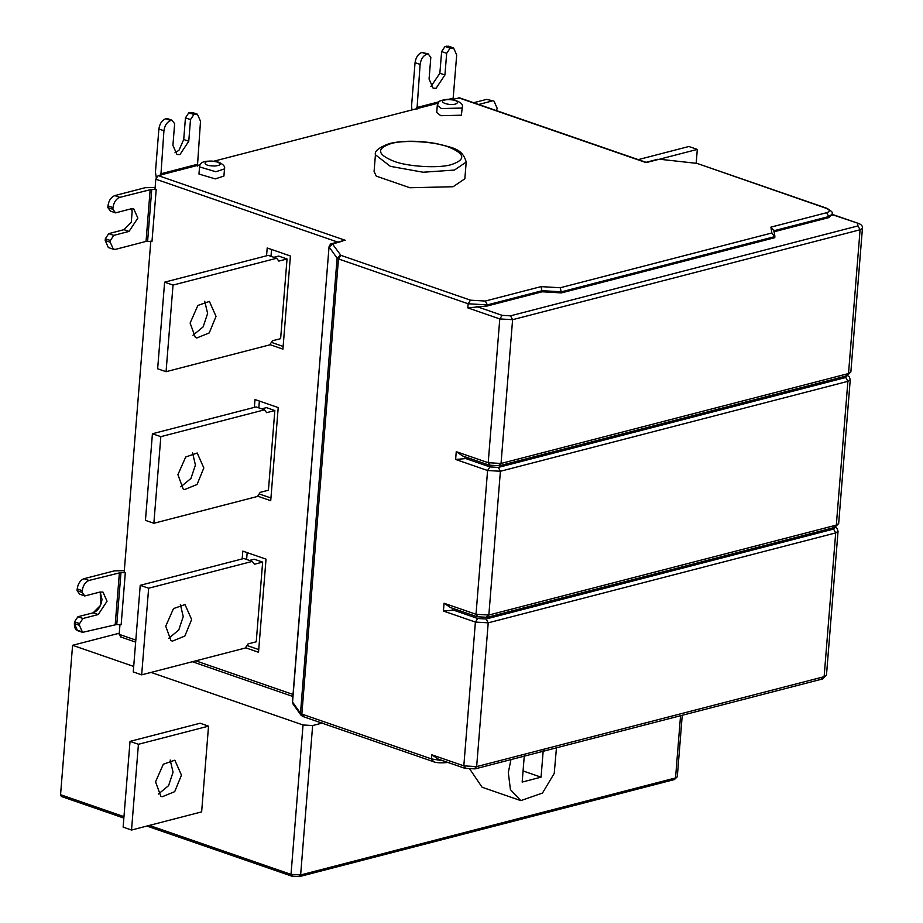 <?xml version="1.0" encoding="UTF-8"?>
<svg xmlns="http://www.w3.org/2000/svg" width="923" height="923" viewBox="0 0 923 923"><rect width="100%" height="100%" fill="white"/><g stroke="black" fill="none" stroke-linecap="round" stroke-linejoin="round"><path stroke-width="1.38" d="M181.462 775.124L174.701 791.669L162.194 796.768L160.752 796.099L155.56 781.827L163.313 764.221L174.839 760.194L181.462 775.124M158.433 794.022L168.586 785.635L173.051 772.216L170.19 760.021M138.427 744.284L130.028 741.377L200.129 723.228L208.54 726.136L138.427 744.284L131.528 830.031L201.641 811.882L208.54 726.136M131.528 830.031L123.128 827.123L130.028 741.377M156.252 177.516L155.445 172.151L158.883 129.001C159.691 123.682 161.952 120.267 165.667 118.755L166.89 118.432L171.932 120.186L174.643 123.717L172.913 145.373L176.974 154.499L179.939 154.568L188.765 141.242L190.496 119.598L185.442 117.856L183.723 139.5L178.981 150.276L174.978 152.803M158.883 129.001L163.925 130.743C164.732 125.424 166.994 122.009 170.72 120.498L171.932 120.186M185.442 117.856L188.834 112.733L193.888 114.475L197.395 114.21L200.51 121.236L197.441 166.082M188.834 112.733L192.342 112.468L197.395 114.21M190.496 119.598L193.888 114.475M163.925 130.743L160.856 175.601M428.134 53.857L421.869 52.426C418.142 53.926 415.881 57.33 415.062 62.66L420.115 64.402C420.923 59.084 423.196 55.668 426.911 54.169L428.134 53.857L430.822 57.411L429.068 79.066L433.129 88.204L436.083 88.285L444.921 74.982L446.674 53.326L441.632 51.584L439.867 73.24L430.868 86.577M446.674 53.326L450.078 48.204L445.024 46.462L441.632 51.584M450.078 48.204L453.562 47.95L456.689 54.988L453.181 98.161L448.486 99.361M453.562 47.95L448.52 46.208L445.024 46.462M453.551 99.857L453.181 98.161M420.115 64.402L416.977 109.272M411.958 109.929L411.566 105.833L415.062 62.66M696.196 163.175L697.303 149.411L688.893 146.503L638.185 159.633M659.807 159.114L697.303 149.411M451.439 164.571C466.057 159.621 465.111 153.772 448.59 146.999C434.837 141.507 403.097 139.65 390.879 143.63C376.261 148.58 377.207 154.441 393.729 161.202C407.481 166.694 439.221 168.551 451.439 164.571M375.43 154.776L374.08 171.459L376.249 176.12L409.893 187.75L453.112 186.734L464.857 178.762L466.196 162.079C462.227 147.23 449.905 147.611 437.006 143.688C418.765 140.481 402.889 140.434 389.391 143.561C378.88 147.495 374.219 151.234 375.43 154.776L390.325 166.325L423.046 172.232L454.451 170.063L466.196 162.079M199.541 166.89L198.964 174.043L215.267 178.9L223.92 176.051L224.497 168.897C225.316 166.648 223.435 164.421 218.843 162.217C199.772 158.675 199.91 164.94 199.541 166.89L215.844 171.747L224.497 168.897M437.294 105.372L436.717 112.514L440.813 115.687L461.396 115.202L462.25 107.38C463.427 104.23 460.346 101.703 453.008 99.799C447.943 98.069 437.71 101.103 438.84 102.003L437.294 105.372L441.39 108.545L461.973 108.06L462.25 107.38M462.654 455.95L456.25 451.67L455.627 459.458L487.586 470.511L476.014 614.291L444.055 603.238L443.432 611.038L475.391 622.079L463.819 765.859L431.86 754.818L431.526 758.925L443.063 760.771M450.459 607.519L444.055 603.238M438.263 759.098L431.86 754.818M773.82 231.835L828.692 217.632L832.085 214.574L858.367 223.401L831.623 214.159M828.692 217.632L828.773 216.559L773.912 230.75L770.913 227.139L771.859 232.988L774.859 236.611L774.766 237.696L561.403 292.903L542.17 291.783L487.298 305.974L467.823 307.89L499.781 318.931L488.209 462.711L456.25 451.67M469.311 458.269L455.627 459.458M457.116 609.838L443.432 611.038M542.17 291.783L541.028 286.626L485.279 301.048L470.522 300.183L340.864 255.348L332.511 244.03L329.165 247.052L337.103 258.128L338.476 258.936L340.864 255.348M561.403 292.903L560.261 287.745L541.028 286.626M523.064 770.959L541.063 777.178L543.232 750.33M524.333 755.222L522.164 782.069L541.063 777.178M510.961 759.606L508.308 772.505L510.419 789.592L520.791 800.622L542.482 793.053L554.238 773.393L556.454 747.826M469.911 769.251L482.106 787.25L520.791 800.622M123.97 816.636L60.56 794.715L61.345 796.468L123.855 818.078M322.404 723.021L312.643 725.547L303.032 724.982L151.014 672.417M192.988 335.257L203.152 326.869L207.617 313.451L204.744 301.256M216.028 316.358L209.256 332.903L196.749 338.003L195.318 337.322L190.115 323.062L197.88 305.444L209.394 301.417L216.028 316.358M164.617 282.173L173.028 285.08L166.059 371.692L157.648 368.785L164.617 282.173L268.224 255.359L276.669 258.267L278.827 261.094L287.053 258.971L278.642 256.063L273.866 257.298M287.041 258.971L280.627 338.649L272.412 340.783L269.701 344.879L166.059 371.692M173.028 285.08L276.635 258.267M271.558 249.475L271.004 256.306M271.374 342.352L283.13 346.425M269.874 344.602L282.923 349.113L290.41 255.994L267.197 247.975L266.562 255.786M180.793 486.825L190.957 478.437L195.422 465.019L192.549 452.835M203.833 467.938L197.061 484.483L184.554 489.571L183.123 488.902L177.92 474.641L185.685 457.023L197.199 452.997L203.833 467.938M256.063 406.928L264.474 409.835L266.632 412.673L274.858 410.539L266.447 407.631L261.671 408.866M274.846 410.539L268.431 490.228L260.217 492.351L257.505 496.447M152.422 433.741L160.833 436.66L153.864 523.272L145.453 520.364L152.422 433.741L256.029 406.939M257.471 496.459L153.864 523.272M160.833 436.66L264.44 409.847M259.363 401.055L258.809 407.874M259.178 493.92L270.935 497.993M257.679 496.17L270.727 500.681L278.215 407.574L255.002 399.544L254.367 407.366M168.597 638.404L178.762 630.017L183.227 616.599L180.354 604.403M191.638 619.506L184.865 636.051L172.359 641.15L170.928 640.47L165.725 626.209L173.489 608.592L185.004 604.565L191.638 619.506M140.227 585.32L148.638 588.228L141.669 674.84L133.258 671.932L140.227 585.32L243.834 558.507L252.279 561.415L254.436 564.241L262.663 562.119L254.252 559.211L249.475 560.446M262.651 562.119L256.236 641.797L248.022 643.931L245.31 648.027L141.669 674.84M148.638 588.228L252.244 561.415M247.168 552.623L246.614 559.453M246.983 645.5L258.74 649.573M245.483 647.75L258.532 652.261L266.02 559.142L242.807 551.123L242.172 558.934M131.008 208.852L132.185 210.998L131.297 222.258L123.982 229.677L108.741 233.634L113.783 235.377L129.024 231.419L137.85 218.093L133.789 208.967L130.824 208.898L115.583 212.867L110.529 211.125L107.829 207.583L107.968 205.852C108.776 200.533 111.037 197.118 114.752 195.607L145.142 187.704L155.133 187.484M108.741 233.634L105.337 238.757L110.391 240.499L113.783 235.377M105.337 238.757L105.199 240.488L108.326 247.514L113.367 249.256L110.252 242.241L110.391 240.499M147.611 241.295L151.753 189.342L156.195 189.596L151.972 241.549L146.042 241.411L115.652 249.314L113.367 249.256M107.829 207.583L112.871 209.325L113.01 207.594C113.817 202.275 116.079 198.86 119.805 197.349L114.752 195.607M115.583 212.867L112.871 209.325M151.753 189.342L119.805 197.349M156.195 189.596L154.995 189.18L155.802 179.189L337.737 242.091M119.99 624.352L119.182 634.343L121.075 636.824M79.747 594.216L77.059 590.662L79.747 594.216L84.801 595.958L100.042 592.035L102.995 592.105L107.045 601.254L98.207 614.556L82.966 618.479L79.574 623.59L74.521 621.848L77.924 616.737L93.165 612.814L100.48 605.419L100.295 592.116M79.574 623.59L79.436 625.332L82.551 632.359L77.509 630.617L74.382 623.579L74.521 621.848L77.924 616.737L93.165 612.814C98 610.864 100.942 606.434 102.003 599.512L100.203 591.989M82.551 632.359L116.771 624.49L120.982 572.514L125.297 572.768L121.155 624.756L116.771 624.49M124.305 570.668L114.371 570.875L83.993 578.698L89.035 580.44C85.32 581.94 83.058 585.355 82.239 590.674L82.101 592.404L84.801 595.958M77.059 590.662L77.197 588.932C78.005 583.601 80.278 580.198 83.993 578.698C80.278 580.198 78.005 583.601 77.197 588.932L77.059 590.662L82.101 592.404M82.966 618.479L77.924 616.737M89.035 580.44L120.982 572.514M150.818 241.145L124.167 572.387L125.297 572.768M332.511 244.03L342.11 241.226M200.187 164.732L158.179 175.601L155.802 179.189M657.799 159.275L646.031 162.321L459.516 97.85L451.832 99.615M437.94 103.214L214.078 161.144M494.013 101.161L486.698 99.361L494.013 101.161L497.139 108.199L496.516 110.645M473.614 102.73L486.698 99.361M491.74 101.103L478.668 104.472M133.697 666.441L72.582 645.304L119.275 633.224M60.56 794.715L72.582 645.304M79.782 630.674C76.148 631.067 74.348 628.701 74.382 623.579L74.521 621.848M114.371 570.875L83.993 578.698M183.723 139.5L188.765 141.242M165.667 118.755L170.72 120.498M190.057 112.41L195.111 114.152M160.487 173.893L197.072 164.386M444.921 74.982L439.867 73.24M451.289 47.892L446.247 46.15M439.06 101.795L416.608 107.576M426.911 54.169L421.869 52.426M217.701 162.183C204.641 158.191 198.733 165.99 214.794 166.013C220.724 165.425 221.682 164.144 217.701 162.183M444.782 103.422C457.843 107.414 463.75 99.615 447.69 99.592C441.759 100.18 440.802 101.461 444.782 103.422M490.101 465.192L488.209 462.711L501.039 463.461L498.432 465.677M477.906 616.772L476.014 614.291L488.844 615.041L486.236 617.256M465.711 768.34L463.819 765.859L476.649 766.609L474.041 768.824M845.918 375.765L848.514 373.55L860.086 229.769L862.44 228.166L850.868 371.946L848.514 373.55L501.039 463.461L512.6 319.681L499.781 318.931L502.158 315.354L510.488 315.839L857.975 225.916L860.086 229.769L512.6 319.681L510.488 315.839M476.683 306.551L502.158 315.354M857.571 223.378L857.975 225.916M838.672 523.549L836.319 525.118L488.844 615.041L500.404 471.261L487.586 470.511L489.963 466.923L498.293 467.419L845.78 377.495L847.891 381.337L500.404 471.261L498.293 467.419M847.637 375.615L849.31 376.919L850.245 379.745L847.891 381.337L836.319 525.118L833.723 527.333M464.488 458.12L489.963 466.923M462.561 455.927L489.305 465.18L499.481 465.734L846.968 375.811L845.78 377.495M821.528 678.913L824.124 676.697L835.696 532.917L838.049 531.313L826.477 675.094L824.124 676.697L476.649 766.609L488.209 622.829L475.391 622.079L477.768 618.502L486.098 618.987L833.584 529.064L835.696 532.917L488.209 622.829L486.098 618.987M452.293 609.699L477.768 618.502M450.366 607.507L477.11 616.749L487.286 617.314L834.773 527.391L833.584 529.064M292.429 701.861L329.05 246.706L292.545 702.207L293.053 704.076L292.429 701.861L300.483 713.283L301.856 714.09L431.526 758.925L433.418 761.406M487.298 305.974L487.39 304.89L468.146 303.771L467.823 307.89M774.859 236.611L561.484 291.818L542.251 290.699L487.39 304.89L485.279 301.048M832.211 215.244L832.292 214.159L828.773 216.559L826.662 212.705L770.913 227.139M832.292 214.159C833.423 212.913 831.565 210.94 826.731 208.24L825.935 208.217C830.158 209.948 830.4 211.448 826.662 212.705M826.731 208.24L697.061 163.406L825.935 208.217M697.061 163.406L660.21 159.298M660.026 159.287L695.527 163.221M658.849 159.333L646.112 162.621L458.719 97.838M303.032 724.982L291.01 874.393L292.36 876.158M312.643 725.547L300.633 874.958L291.01 874.393L149.364 825.416M680.551 715.717L675.544 777.939L300.633 874.958L298.775 876.538M673.686 779.52L677.309 776.739L674.436 779.554L299.514 876.573L291.795 876.146L146.907 826.05M123.982 229.677L129.024 231.419M105.199 240.488L110.252 242.241M107.968 205.852L113.01 207.594M146.042 241.411L150.184 189.446M449.213 762.317C441.402 763.252 435.864 762.94 432.622 761.383L302.952 716.548L300.99 715.152L300.483 713.283L337.103 258.128L340.449 255.106M293.029 694.454L195.803 660.833M135.819 640.101L119.182 634.343M74.382 623.579L79.436 625.332M82.239 590.674L77.197 588.932M93.165 612.814L98.207 614.556M119.413 572.629L115.202 624.606M345.56 240.395L158.179 175.601M332.822 243.695L331.784 243.637C331.172 243.141 330.261 244.168 329.05 246.706M303.748 716.571L301.856 714.09L338.476 258.936L468.146 303.771L470.522 300.183M771.859 232.988L560.261 287.745M438.171 759.075L464.915 768.328L475.091 768.882L822.578 678.959L826.477 675.094M862.44 228.166C862.705 226.02 861.344 224.427 858.367 223.401M850.868 371.946L846.968 375.811M850.245 379.745L838.672 523.526L834.773 527.391M838.049 531.313L837.115 528.498L835.442 527.183M682.247 715.279L677.309 776.739M300.99 715.152L293.053 704.076M120.278 636.801L135.658 642.12M192.353 661.722L292.868 696.484M343.564 240.591L331.784 243.637M774.824 235.896L773.878 230.046"/></g></svg>
